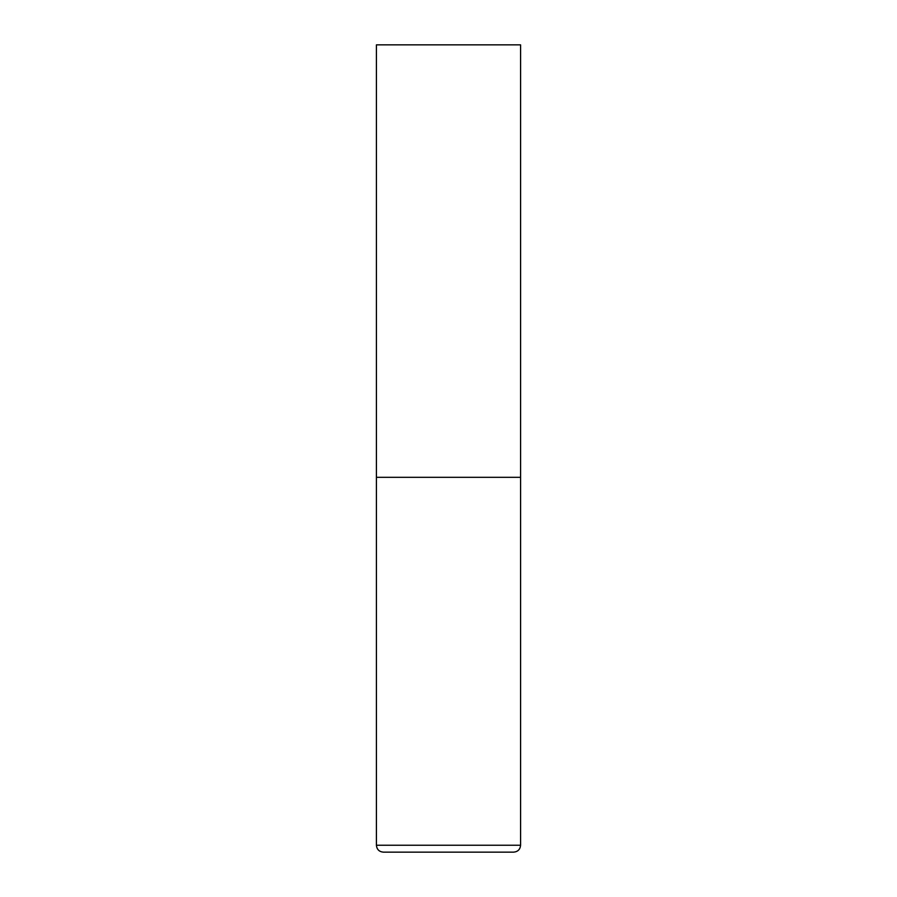 <?xml version="1.0" encoding="UTF-8"?>
<svg xmlns="http://www.w3.org/2000/svg" width="897" height="897" viewBox="0 0 897 897"><rect width="100%" height="100%" fill="white"/><g stroke="black" fill="none" stroke-linecap="round" stroke-linejoin="round"><path stroke-width="0.67" stroke-dasharray="4.49 3.36" d="M448.5 477.327L520.585 477.327L448.5 477.327M448.5 852.15L513.656 852.15M520.585 44.85L376.415 44.85M376.415 845.232L520.585 845.232"/><path stroke-width="1.35" d="M376.415 845.232L520.585 845.232L520.585 477.327L376.415 477.327L520.585 477.327L520.585 44.85L376.415 44.85L376.415 845.232C376.83 849.437 379.139 851.735 383.344 852.15L448.5 852.15L383.344 852.15M520.585 845.232C520.17 849.437 517.861 851.735 513.656 852.15L448.5 852.15"/></g></svg>
